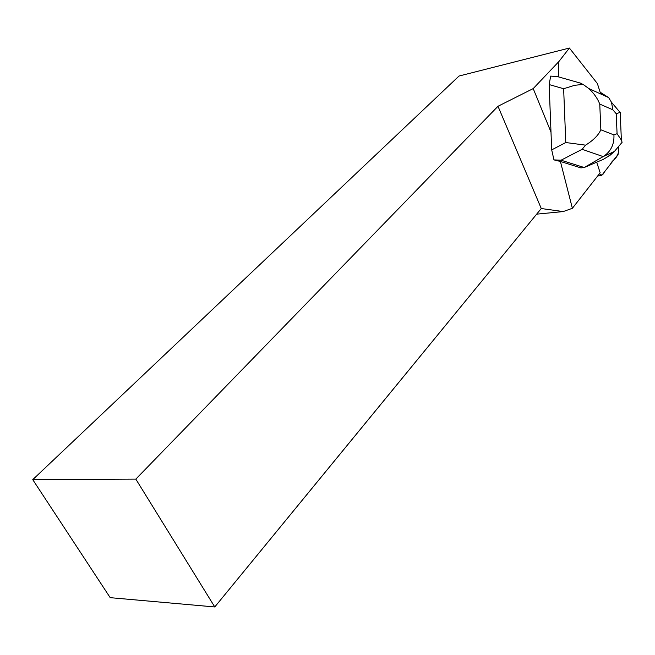 <?xml version="1.0" encoding="UTF-8"?>
<svg xmlns="http://www.w3.org/2000/svg" width="655" height="655" viewBox="0 0 655 655"><rect width="100%" height="100%" fill="white"/><g stroke="black" fill="none" stroke-linecap="round" stroke-linejoin="round"><path stroke-width="0.98" d="M601.937 175.163L618.189 154.244L618.631 147.637C619.049 158.895 613.039 158.436 610.386 164.282L604.409 171.978C602.993 175.172 601.347 175.736 599.481 173.665L601.388 175.573L601.937 175.163M550.994 132.081L533.203 88.597L558.895 61.537L569.392 48.044L597.385 83.553L600.684 93.952M558.895 61.537L558.371 76.848M560.41 161.466L553.966 159.894L561.065 160.205L584.211 167.524L580.911 167.901L560.41 161.466L572.372 208.298L563.185 211.573L541.267 208.527L497.996 106.266L533.203 88.597M596.689 162.194L600.168 172.789L572.372 208.298M569.392 48.044L459.032 76.029L32.75 479.648L110.196 597.663L214.774 606.956L135.822 479.116L32.75 479.648M135.822 479.116L497.996 106.266M541.267 208.527L214.774 606.956M563.185 211.573L536.65 214.152M557.757 76.627L550.683 76.103L549.144 84.569L563.636 88.728L574.738 85.281L583.089 84.413L588.649 88.433C593.807 93.108 597.507 98.324 599.759 104.088L612.859 109.803L611.483 102.286L608.659 97.587L600.471 92.404L602.502 94.787M620.088 112.423L616.216 113.716L617.075 133.694L621.374 140.096L622.111 142.291L614.415 151.436L603.173 156.594C610.788 151.69 614.374 144.46 613.932 134.914L600.84 129.78C598.433 135.208 593.348 140.326 585.578 145.148L582.139 149.307L603.173 156.594L584.211 167.524L603.271 159.378L609.944 155.366L613.579 152.173M585.578 145.148L565.781 142.536L551.69 149.889L553.966 159.894M551.69 149.889L549.144 84.569M579.683 82.882L583.089 84.413M620.809 112.169L620.179 112.39M612.859 109.803L616.216 113.716M600.84 129.78L599.759 104.088M617.075 133.694L613.932 134.914M563.636 88.728L565.781 142.536M561.065 160.205L582.139 149.307M612.433 152.689L607.905 156.676M597.663 175.982L601.143 175.597M556.537 76.332L581.1 83.291M588.739 88.515L608.552 97.538M611.573 102.385L620.072 112.365M614.406 151.444L609.944 155.366M620.187 112.513L621.374 139.99"/></g></svg>
